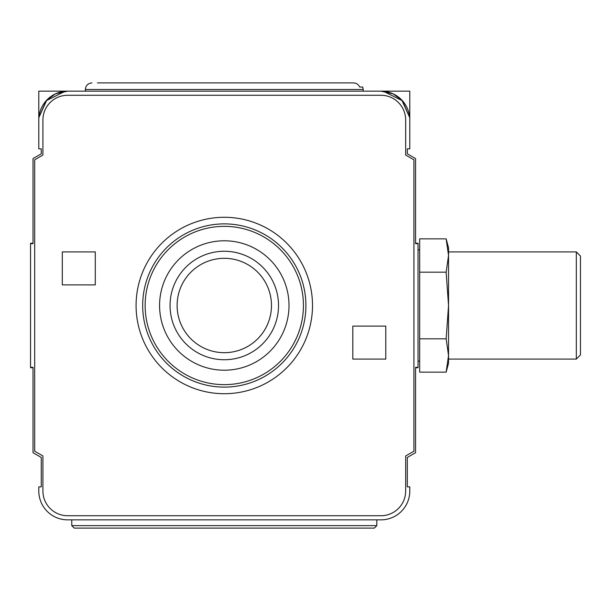 <?xml version="1.0" encoding="UTF-8"?>
<svg xmlns="http://www.w3.org/2000/svg" width="611" height="611" viewBox="0 0 611 611"><rect width="100%" height="100%" fill="white"/><g stroke="black" fill="none" stroke-linecap="round" stroke-linejoin="round"><path stroke-width="0.92" d="M85.372 91.146L85.372 89.496L363.209 89.496L362.728 87.022L359.688 87.022C358.436 84.394 356.35 83.02 353.433 82.905L126.271 82.905M97.409 82.905L353.433 82.905M85.372 89.496C85.769 85.494 87.961 83.295 91.971 82.905M65.178 91.253L46.138 100.769L38.905 117.488L46.772 100.082L55.548 93.804L67.653 91.146A28.854 28.854 0 0 0 38.791 120L38.791 91.146L409.79 91.146L409.79 120A28.854 28.854 0 0 0 380.936 91.146L393.033 93.804L401.817 100.082L409.683 117.488L402.45 100.769L383.41 91.253M65.178 91.146L380.943 91.146M38.791 120L38.791 148.855L41.265 148.855L41.265 153.804L33.025 158.562L33.025 243.667L30.55 243.667L30.55 243.254L33.025 243.254L33.025 243.667M415.564 243.667L415.564 243.254L418.039 243.254L418.039 243.667L415.564 243.667L415.564 158.562L407.316 153.804L407.316 148.855L409.79 148.855L409.79 120M446.145 338.822L448.543 355.48L448.543 255.52L446.145 272.178L448.543 305.5L448.543 255.52L446.145 238.863L448.543 255.52L448.543 247.791L446.145 238.863L419.688 238.863L419.688 372.137L446.145 372.137L448.543 355.48L446.145 372.137L448.543 363.209L448.543 305.5L446.145 338.822L419.688 338.822M446.145 272.178L419.688 272.178M74.244 528.095L374.337 528.095L74.244 528.095L71.77 525.628L376.811 525.628L374.337 528.095M71.77 519.854L71.77 525.628M30.55 367.333L33.025 367.333L33.025 367.746L30.55 367.746L30.55 243.667M415.564 367.746L415.564 367.333L418.039 367.333L418.039 367.746L415.564 367.746M62.291 284.886L62.291 251.915L95.27 251.915L95.27 284.886L62.291 284.886M385.778 359.085L352.799 359.085L352.799 326.114L385.778 326.114L385.778 359.085M136.077 305.5A88.213 88.213 0 0 0 268.397 381.898A88.213 88.213 0 0 0 268.397 229.102A88.213 88.213 0 0 0 136.077 305.5M142.676 305.5A81.622 81.622 0 0 0 265.105 376.185A81.622 81.622 0 0 0 265.105 234.815A81.622 81.622 0 0 0 142.676 305.5M145.143 305.5A79.147 79.147 0 0 0 263.868 374.039A79.147 79.147 0 0 0 263.868 236.961A79.147 79.147 0 0 0 145.143 305.5M159.578 305.5A64.72 64.72 0 0 0 256.651 361.544A64.72 64.72 0 0 0 256.651 249.456A64.72 64.72 0 0 0 159.578 305.5M170.057 305.5A54.234 54.234 0 0 0 251.411 352.471A54.234 54.234 0 0 0 251.411 258.529A54.234 54.234 0 0 0 170.057 305.5M177.114 305.5A47.177 47.177 0 0 0 247.883 346.361A47.177 47.177 0 0 0 247.883 264.639A47.177 47.177 0 0 0 177.114 305.5M418.039 243.667L418.039 367.333M33.025 367.333L33.025 452.682L41.265 457.448L41.265 486.875L38.791 486.875L38.791 491A28.854 28.854 0 0 0 67.653 519.854L380.936 519.854A28.854 28.854 0 0 0 409.79 491L409.79 486.875L407.316 486.875L407.316 457.448L415.564 452.682L415.564 367.333M405.666 455.959L413.914 451.201L413.914 159.799L405.666 155.041L405.666 120A24.73 24.73 0 0 0 380.936 95.27L67.653 95.27A24.73 24.73 0 0 0 42.915 120L42.915 155.041L34.674 159.799L34.674 451.201L42.915 455.959L42.915 491A24.73 24.73 0 0 0 67.653 515.73L380.936 515.73A24.73 24.73 0 0 0 405.666 491L405.666 455.959M580.45 354.968L580.45 256.032L576.326 251.915L576.326 359.085L580.45 354.968M363.209 89.496L363.209 91.146M418.039 361.147L419.688 361.147M418.039 249.853L419.688 249.853M376.811 519.854L376.811 525.628M448.543 359.085L576.326 359.085M448.543 251.915L576.326 251.915"/></g></svg>
